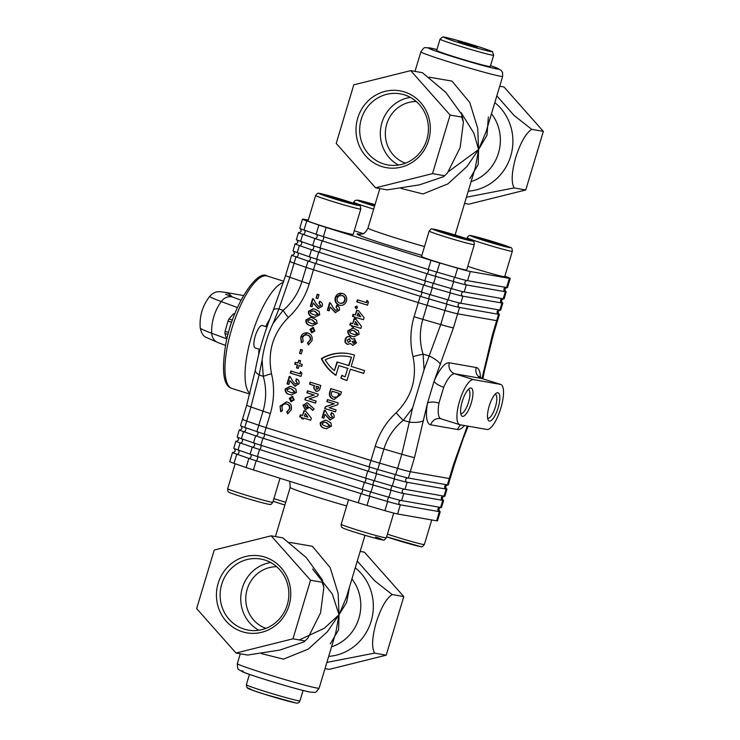 <?xml version="1.0" encoding="UTF-8"?>
<svg xmlns="http://www.w3.org/2000/svg" width="740" height="740" viewBox="0 0 740 740"><rect width="100%" height="100%" fill="white"/><g stroke="black" fill="none" stroke-linecap="round" stroke-linejoin="round"><path stroke-width="1.11" d="M498.177 407.703A14.8 4.542 107.4 0 0 496.466 393.107A14.8 4.542 107.4 0 0 489.168 406.131A14.8 4.542 107.4 0 0 488.085 419.848A14.8 4.542 107.4 0 0 498.177 407.703M487.614 418.109A12.515 3.839 107.4 0 0 487.854 418.211A12.515 3.839 107.4 0 0 495.412 406.935A12.515 3.839 107.4 0 0 495.347 394.318A12.515 3.839 107.4 0 0 495.079 394.272M471.278 402.986A14.8 4.542 107.4 0 0 469.567 388.389A14.8 4.542 107.4 0 0 462.269 401.413A14.8 4.542 107.4 0 0 461.187 415.131A14.8 4.542 107.4 0 0 471.278 402.986M460.715 413.392A12.515 3.839 107.4 0 0 460.955 413.493A12.515 3.839 107.4 0 0 468.513 402.218A12.515 3.839 107.4 0 0 468.448 389.601A12.515 3.839 107.4 0 0 468.189 389.555M500.841 408.175A23.569 7.224 107.4 0 0 500.721 384.43A23.569 7.224 107.4 0 0 500.434 384.365L473.545 379.648A23.569 7.224 107.4 0 0 459.743 400.488A23.569 7.224 107.4 0 0 459.725 424.686A23.569 7.224 107.4 0 0 460.012 424.751L486.901 429.468A23.569 7.224 107.4 0 0 500.841 408.175M260.055 349.493L255.3 348.004A11.785 3.617 -72.6 0 1 255.235 336.136A11.785 3.617 -72.6 0 1 262.349 325.517L266.937 326.96M335.248 297.582C336.635 294.067 339.105 292.698 342.639 293.456C345.959 294.853 347.245 297.397 346.496 301.097C345.071 304.565 342.601 305.925 339.096 305.157C335.784 303.779 334.499 301.263 335.248 297.582L342.065 293.308M341.843 293.262L342.639 293.456M339.882 305.352L339.54 305.232C336.228 303.863 334.943 301.337 335.692 297.665M292.541 396.538L294.206 399.924L290.959 401.737L289.275 398.361L292.189 396.455M291.301 401.82L289.275 398.361M295.288 384.115L297.6 383.163L295.704 380.924L296.315 378.899C298.59 379.731 299.506 381.368 299.043 383.801L294.816 386.178L289.932 380.656L288.794 384.449L287.009 383.894L289.266 376.373L290.237 376.679L292.605 381.072L295.288 384.115L297.156 383.089M298.766 360.214L300.551 360.769L299.682 363.664L302.29 364.478L301.726 366.365L299.117 365.542L298.248 368.437L296.463 367.873L297.332 364.986L294.724 364.163L295.288 362.286L297.896 363.109L298.766 360.214M308.118 333.093C311.466 334.462 312.752 337.005 311.966 340.733L308.386 344.877L307.489 342.971L310.069 340.058C310.55 337.644 309.709 335.997 307.516 335.118L306.943 334.97L307.516 335.118C305.185 334.545 303.557 335.433 302.642 337.773L303.187 341.63L301.328 342.62L300.727 337.181C302.087 333.592 304.556 332.232 308.118 333.093L307.23 332.871M312.558 317.876L316.554 320.143L317.146 323.463L312.141 326.016L310.356 325.563C307.146 324.953 305.657 323.093 305.879 319.995L310.735 317.423L312.558 317.876M318.579 306.48L320.901 305.528L318.996 303.28L319.606 301.263C321.882 302.096 322.797 303.724 322.335 306.166L318.108 308.543L313.224 303.021L312.086 306.813L310.3 306.249L312.558 298.738L313.529 299.043L315.897 303.437L318.579 306.48L320.448 305.444M303.955 410.719L305.897 411.329L311.327 418.156L310.689 420.264L303.696 418.072L303.391 419.081L301.606 418.526L301.911 417.508L299.719 416.824L300.329 414.798L302.521 415.492L303.955 410.719M306.915 392.82L307.526 390.794L318.228 394.152L317.682 395.974L309.107 398.888L316.147 401.089L315.536 403.115L304.834 399.767L305.389 397.926L313.936 395.021L306.915 392.82L307.96 390.933M326.914 420.607L330.91 422.873L331.502 426.194L326.507 428.747L324.712 428.293C321.502 427.683 320.013 425.824 320.235 422.725L325.091 420.154L326.914 420.607M326.877 401.607L327.478 399.582L338.18 402.939L337.634 404.762L329.06 407.675L336.099 409.877L335.488 411.903L324.786 408.545L325.341 406.713L333.897 403.809L326.877 401.607L327.913 399.72M356.476 342.971L352.915 345.358L350.575 343.601L347.347 344.285C345.266 343.379 344.553 341.769 345.219 339.457C345.913 337.098 347.393 336.154 349.65 336.617L351.963 339.003L354.451 338.763L356.476 342.971M348.031 344.424L347.8 344.359C345.719 343.453 345.007 341.843 345.673 339.531L345.219 339.457M349.132 336.496L349.65 336.617M354.099 318.875L356.042 319.486L361.471 326.312L360.833 328.421L353.84 326.229L353.535 327.237L351.75 326.682L352.055 325.674L349.863 324.98L350.473 322.954L352.666 323.648L354.099 318.875M355.126 306.943L356.661 306.073L357.457 307.674L355.931 308.534L355.126 306.943L357.115 306.157M316.702 259.204A2.211 0.675 -72.6 0 1 316.683 261.423A2.211 0.675 -72.6 0 1 315.379 263.412L313.473 269.758L418.304 302.623A17.677 0.675 16.7 0 0 427.054 305.269L444.953 310.476A17.677 0.675 16.7 0 0 457.644 313.806L496.66 320.651A17.677 0.675 16.7 0 0 497.539 320.697A17.677 0.675 -163.3 0 1 496.66 320.651L457.644 313.806A17.677 0.675 -163.3 0 1 444.953 310.476L427.054 305.269A17.677 0.675 -163.3 0 1 418.304 302.623L313.473 269.758A17.677 0.675 -163.3 0 1 306.166 267.371L294.067 263.172L306.166 267.371A17.677 0.675 16.7 0 0 313.473 269.758L309.246 283.855C305.222 296.981 298.276 308.201 288.387 317.516C272.94 333.185 267.316 351.916 271.525 373.719C274.605 387.011 274.207 400.285 270.341 413.54L266.104 427.637L370.934 460.502A17.677 0.675 16.7 0 0 379.685 463.148L397.593 468.355A17.677 0.675 16.7 0 0 410.275 471.695L449.3 478.53A17.677 0.675 16.7 0 0 450.17 478.577A17.677 0.675 -163.3 0 1 449.3 478.53L453.528 464.433L467.31 426.036M375.171 446.405A17.677 0.675 -163.3 0 0 383.912 449.05L401.82 454.258L412.578 408.055L403.263 420.32C393.967 427.822 387.519 437.396 383.912 449.05L379.685 463.148A17.677 0.675 -163.3 0 1 370.934 460.502L375.171 446.405C379.25 433.178 386.243 421.967 396.159 412.772C411.708 397.195 417.323 378.473 413.013 356.606C409.849 343.221 410.2 329.929 414.076 316.72L420.209 296.278L315.379 263.412A17.677 0.675 -163.3 0 1 308.071 261.026L295.972 256.836A17.677 0.675 -163.3 0 1 291.726 255.087A17.677 0.675 -163.3 0 1 292.605 255.133L292.605 255.133A2.211 2.1 99.9 0 1 292.605 255.133M341.778 375.346L340.918 378.196A44.187 42.023 -80.1 0 0 346.958 380.499L350.344 369.223L363.719 373.423L364.57 370.601L351.195 366.402L354.571 355.126A44.187 42.023 99.9 0 0 348.753 353.655A44.187 42.023 99.9 0 0 321.336 358.586A44.187 42.023 -80.1 0 0 335.914 375.365L338.837 365.615L347.671 368.391L345.145 376.799A41.236 39.22 -80.1 0 1 341.778 375.346M366.328 302.623L367.022 300.311L368.446 302.077L367.503 305.204L356.8 301.846L357.411 299.82L366.772 302.697L367.364 300.736M356.699 310.199L358.641 310.809L364.071 317.636L363.442 319.745L356.44 317.553L356.144 318.57L354.358 318.006L354.664 316.998L352.462 316.304L353.072 314.287L355.265 314.972L356.699 310.199M354.497 328.653L358.493 330.919L359.094 334.24L354.09 336.793L352.305 336.349C349.095 335.729 347.596 333.87 347.818 330.78L352.684 328.199L354.497 328.653M330.003 391.183L330.78 388.593L341.473 391.95L340.714 394.503L334.221 399.424L333.287 399.193C329.689 397.722 328.588 395.058 330.003 391.183L331.206 388.731M330.336 417.878L332.658 416.935L330.752 414.687L331.363 412.661C333.638 413.493 334.554 415.131 334.091 417.573L329.864 419.95L324.98 414.418L323.843 418.22L322.057 417.656L324.314 410.136L325.286 410.441L327.654 414.844L330.336 417.878L332.204 416.851M309.524 384.153L310.125 382.127L320.827 385.475L320.152 387.742C319.634 390.396 318.182 391.543 315.795 391.173L313.658 387.954L314.186 385.614L309.524 384.153L310.56 382.256M316.295 391.303L313.658 387.954M307.304 402.754L314.093 408.943L312.687 410.46L309.616 407.351L305.204 409.683L302.91 405.187L307.304 402.754M316.054 298.091L317.22 294.187L319.005 294.742L317.839 298.646L316.054 298.091L317.654 294.326M315.157 309.2L319.153 311.466L319.745 314.796L314.75 317.34L312.955 316.896C309.746 316.276 308.256 314.417 308.478 311.327L313.335 308.746L315.157 309.2M313.233 327.579L314.898 330.965L311.651 332.778L309.968 329.393L312.881 327.487M311.993 332.861L309.968 329.393M299.478 353.322L300.653 349.419L302.438 349.974L301.263 353.877L299.478 353.322L301.088 349.548M299.783 373.82L300.477 371.508L301.901 373.275L300.958 376.401L290.265 373.053L290.866 371.027L300.236 373.894L300.819 371.933M291.865 386.835L295.861 389.101L296.453 392.431L291.458 394.984L289.664 394.531C286.454 393.911 284.965 392.061 285.187 388.963L290.043 386.382L291.865 386.835M287.435 402.061C290.774 403.42 292.06 405.973 291.273 409.701L287.693 413.845L286.796 411.94L289.377 409.017C289.867 406.611 289.016 404.965 286.824 404.086L286.25 403.938L286.824 404.086C284.493 403.513 282.874 404.401 281.959 406.741L282.504 410.589L280.636 411.579L280.035 406.14L286.537 401.839L287.435 402.061M335.627 310.513L337.94 309.561L336.034 307.322L336.644 305.296C338.929 306.129 339.836 307.766 339.373 310.199L335.155 312.576L330.262 307.054L329.124 310.846L327.339 310.291L329.596 302.771L330.567 303.076L332.945 307.47L335.627 310.513L337.486 309.486M500.721 384.43L481.99 378.556A23.569 7.224 107.4 0 0 481.712 378.492L454.813 373.774A23.569 7.224 107.4 0 0 443.713 387.233L438.959 403.078A8.834 3.265 10 0 0 427.517 403.087L414.502 457.598L410.275 471.695A17.677 0.675 -163.3 0 1 397.593 468.355L401.82 454.258A17.677 0.675 16.7 0 0 414.502 457.598M479.141 376.41L481.99 378.556L492.433 334.748L498.566 314.306L459.549 307.47A17.677 0.675 -163.3 0 1 446.858 304.131L428.96 298.923A17.677 0.675 -163.3 0 1 420.209 296.278A2.211 0.675 -72.6 0 0 421.513 294.279A2.211 0.675 -72.6 0 0 421.504 292.06M460.354 303.15A2.211 2.1 -80.1 0 0 459.549 307.47L453.417 327.903L434.056 381.304A32.403 9.934 -72.6 0 1 449.328 362.804L476.227 367.521A32.403 9.934 -72.6 0 1 480.473 377.816M262.117 360.019L259.12 374.94L250.934 406.963L263.033 411.153C266.428 399.452 266.52 387.862 263.292 376.392L262.117 360.019C263.884 347.217 267.556 334.97 273.134 323.269L283.106 310.356C292.106 302.66 298.387 293.031 301.939 281.468L308.071 261.026A2.211 1.637 -70.9 0 0 310.291 259.324A2.211 1.637 -70.9 0 0 309.514 256.854M290.7 261.479A17.677 0.675 16.7 0 0 289.83 261.433A17.677 0.675 16.7 0 0 294.067 263.172A17.677 0.675 -163.3 0 1 289.83 261.433L291.726 255.087M243.34 419.358A17.677 0.675 16.7 0 0 242.461 419.312A17.677 0.675 16.7 0 0 246.707 421.06A17.677 0.675 -163.3 0 1 242.461 419.312L240.556 425.657A17.677 0.675 16.7 0 0 244.801 427.396L256.9 431.596A17.677 0.675 16.7 0 0 264.208 433.982L266.104 427.637A17.677 0.675 -163.3 0 1 258.806 425.25L246.707 421.06L258.806 425.25A17.677 0.675 16.7 0 0 266.104 427.637L370.934 460.502L369.038 466.848A17.677 0.675 16.7 0 0 377.779 469.493L395.687 474.701A17.677 0.675 16.7 0 0 408.369 478.031L447.395 484.876A17.677 0.675 16.7 0 0 448.274 484.922L454.406 464.48L463.268 438.432L468.217 426.194M297.415 252.664A2.211 1.637 -70.9 0 1 298.192 255.133A2.211 1.637 -70.9 0 1 295.972 256.836L289.839 277.269L278.934 308.913L273.134 323.269M295.112 243.811L292.994 250.86A17.677 0.675 16.7 0 0 297.239 252.599L309.339 256.798A17.677 0.675 16.7 0 0 316.646 259.185L421.476 292.05A17.677 0.675 16.7 0 0 430.227 294.696A2.211 0.463 -73.8 0 0 429.172 296.592A2.211 0.463 -73.8 0 0 428.96 298.923L422.827 319.365C419.414 330.983 419.506 342.592 423.104 354.192L424.075 369.723L440.726 324.573L446.858 304.131A2.211 0.463 -73.8 0 1 447.071 301.809A2.211 0.463 -73.8 0 1 448.098 299.894A17.677 0.675 16.7 0 0 460.817 303.233L499.833 310.079A17.677 0.675 16.7 0 0 500.712 310.125L502.83 303.076A17.677 0.675 -163.3 0 1 501.951 303.03L462.925 296.185A17.677 0.675 -163.3 0 1 450.244 292.855L432.336 287.647A17.677 0.675 -163.3 0 1 423.595 285.002L318.764 252.136A17.677 0.675 -163.3 0 1 311.457 249.75L299.358 245.55A17.677 0.675 -163.3 0 1 295.112 243.811A17.677 0.675 -163.3 0 1 295.991 243.858L295.991 243.858A2.211 2.1 99.9 0 1 295.991 243.858M288.387 317.516A17.677 3.386 -133.1 0 1 283.106 310.356L278.934 308.913A17.677 4.921 22.8 0 0 273.3 310.171L273.3 310.171C264.911 330.891 258.926 350.834 255.356 370L255.356 370A17.677 6.198 10.5 0 0 259.12 374.94L263.292 376.392A17.677 2.239 -13.2 0 1 271.525 373.719M440.457 364.33A17.677 4.995 -157.1 0 0 429.117 355.94L423.104 354.192A17.677 2.266 166.5 0 0 413.013 356.606M396.159 412.772A17.677 3.413 -132.7 0 0 403.263 420.32L409.276 422.068A17.677 6.272 10.4 0 0 423.604 420.496M464.443 425.528A32.403 9.934 -72.6 0 1 457.616 429.542L430.717 424.825A32.403 9.934 -72.6 0 1 427.517 403.087L434.056 381.304A8.834 2.636 23.2 0 0 443.713 387.233M412.578 408.055L424.075 369.723M466.487 428.016A17.677 4.995 22.9 0 1 466.718 429.848M492.433 334.748A17.677 0.675 -163.3 0 0 493.312 334.795L484.663 370A17.677 6.272 -169.6 0 1 483.331 371.85M342.185 375.55L340.918 378.196M347.671 368.391L345.145 376.799M348.115 368.464L338.837 365.615M335.969 375.171A44.187 42.023 -80.1 0 1 321.789 358.669L321.336 358.586M321.789 358.669A44.187 42.023 99.9 0 1 348.984 353.692M363.738 373.358L350.344 369.223M334.415 370.629L337.014 361.962L348.966 365.643L351.491 357.235A41.236 39.22 99.9 0 0 348.697 356.634L348.244 356.55A41.236 39.22 99.9 0 0 325.221 359.807A41.236 39.22 -80.1 0 0 334.415 370.629L337.44 362.091M348.512 365.569L351.491 357.235M348.244 356.55A41.236 39.22 99.9 0 1 351.038 357.152M341.371 378.279A44.187 42.023 -80.1 0 0 346.977 380.453M367.521 305.148L356.8 301.846M357.254 301.929L357.836 299.959M356.375 308.617L355.57 307.017M363.46 319.689L356.44 317.553M356.153 318.505L354.358 318.006M354.802 318.089L354.664 316.998M355.108 317.072L352.462 316.304M352.915 316.387L353.507 314.417M357.133 310.338L355.265 314.972M360.695 316.674L358.243 313.113L357.05 315.527L360.695 316.674L357.799 313.029M360.852 328.366L353.84 326.229M353.554 327.182L351.75 326.682M352.203 326.756L352.055 325.674M352.508 325.748L349.863 324.98M350.307 325.064L350.899 323.093M354.525 319.014L352.666 323.648M358.086 325.35L355.644 321.789L354.451 324.203L358.086 325.35L355.2 321.706M354.321 336.829L352.305 336.349M352.749 336.423C349.539 335.803 348.05 333.953 348.272 330.854L347.818 330.78M348.272 330.854L352.915 328.246M354.46 334.711L357.605 333.768L354.321 330.743L352.407 330.299L349.743 331.372L350.113 332.834L354.46 334.711L357.152 333.694L353.868 330.669L352.407 330.299M353.137 345.395L352.471 345.256M352.925 345.33L350.575 343.601M345.673 339.531C346.357 337.172 347.837 336.228 350.094 336.7M354.904 338.837L351.963 339.003M349.659 338.781L347.143 340.039L348.309 342.352L350.603 341.085L349.262 338.707M354.155 340.816L352.083 341.584L353.646 343.332L355.015 342.398L353.766 340.752M352.989 343.203L354.571 342.315L353.942 340.77M348.087 342.296L350.159 341.001L349.465 338.726M334.443 399.452L333.287 399.193M333.74 399.267C330.132 397.805 329.041 395.132 330.447 391.266M334.378 397.26L337.385 397.038L339.401 393.449L332.094 391.22L331.77 392.283C330.928 394.707 331.65 396.335 333.925 397.177L335.026 397.417M339.17 394.226L338.948 393.375L332.094 391.22M337.385 397.038L338.716 394.143M333.925 397.177L336.94 396.954M335.507 411.847L324.786 408.545M325.239 408.628L325.341 406.713M325.785 406.787L333.897 403.809M334.341 403.892L327.321 401.69M332.658 416.935L330.752 414.687M331.206 414.77L331.779 412.837M330.503 420.079L329.864 419.95M330.318 420.024L324.98 414.418M323.861 418.156L322.057 417.656M322.501 417.739L324.749 410.275M326.729 428.784L324.712 428.293M325.165 428.377C321.956 427.757 320.457 425.898 320.688 422.808L320.235 422.725M320.688 422.808L325.332 420.19M326.877 426.666L330.012 425.722L326.729 422.697L324.823 422.253L322.159 423.326L322.52 424.788L326.877 426.666L329.568 425.648L326.285 422.623L324.823 422.253M314.111 388.038L314.186 385.614M314.63 385.688L309.968 384.226M318.561 387.612L318.746 386.983L316.11 386.215L316.406 389.157L317.913 388.981L318.561 387.612L318.302 386.9L316.11 386.215M317.913 388.981L318.108 387.538M316.406 389.157L317.469 388.907M315.555 403.06L304.834 399.767M305.287 399.841L305.389 397.926M305.833 398.009L313.936 395.021M314.389 395.105L307.368 392.903M312.872 410.265L309.616 407.351M305.953 409.849L305.204 409.683M305.648 409.766L302.91 405.187M303.354 405.27L307.082 402.69M306.369 407.777L308.312 406.769L306.971 404.817L304.843 405.751L306.628 407.832M305.916 407.694L307.858 406.695L307.239 404.882M310.707 420.209L303.696 418.072M303.409 419.025L301.606 418.526M302.059 418.6L301.911 417.508M302.364 417.591L299.719 416.824M300.163 416.898L300.755 414.937M304.381 410.848L302.521 415.492M307.942 417.184L305.5 413.632L304.307 416.046L307.942 417.184L305.056 413.549M317.849 298.59L316.498 298.164M320.901 305.528L318.996 303.28M319.449 303.363L320.022 301.43M318.746 308.673L318.108 308.543M318.561 308.617L313.224 303.021M312.104 306.758L310.3 306.249M310.745 306.332L312.983 298.868M314.972 317.377L312.955 316.896M313.409 316.97C310.199 316.35 308.7 314.5 308.932 311.401L308.478 311.327M308.932 311.401L313.575 308.793M315.12 315.259L318.256 314.315L314.972 311.29L313.066 310.846L310.402 311.919L310.763 313.381L315.12 315.259L317.812 314.241L314.528 311.216L313.066 310.846M312.373 326.053L310.356 325.563M310.8 325.646C307.59 325.026 306.101 323.177 306.323 320.078L305.879 319.995M306.323 320.078L310.976 317.46M312.511 323.935L315.656 322.992L312.373 319.967L310.458 319.523L307.803 320.596L308.164 322.057L312.511 323.935L315.212 322.918L311.929 319.893L310.458 319.523M310.411 329.466L313.677 327.654M312.345 331.983L314.519 330.789L313.168 328.458M313.399 328.514L310.782 329.67L312.576 332.038M314.519 330.789L312.955 328.44M311.901 331.909L314.075 330.715M308.719 344.72L307.489 342.971M307.933 343.055L310.069 340.058M310.513 340.132C311.004 337.727 310.153 336.08 307.97 335.192M301.772 342.694L300.727 337.181M301.171 337.255L307.442 332.917M301.282 353.822L299.931 353.396M301.744 366.3L299.117 365.542M298.266 368.381L296.463 367.873M296.916 367.956L297.332 364.986M297.785 365.061L294.724 364.163M295.177 364.246L295.723 362.424M299.2 360.352L297.896 363.109M300.976 376.346L290.265 373.053M290.709 373.127L291.301 371.156M297.6 383.163L295.704 380.924M296.148 380.998L296.731 379.065M295.454 386.308L294.816 386.178M295.269 386.262L289.932 380.656M288.813 384.393L287.009 383.894M287.453 383.968L289.692 376.512M291.68 395.021L289.664 394.531M290.117 394.614C286.907 393.995 285.409 392.135 285.631 389.046L285.187 388.963M285.631 389.046L290.284 386.428M291.819 392.903L294.964 391.96L291.68 388.935L289.766 388.491L287.111 389.555L287.471 391.025L291.819 392.903L294.52 391.876L291.236 388.851L289.766 388.491M289.719 398.435L292.994 396.621M291.662 400.95L293.826 399.757L292.282 397.408M292.716 397.482L290.089 398.638L291.884 401.006M293.826 399.757L292.476 397.426M291.209 400.867L293.382 399.674M288.036 413.679L286.796 411.94M287.25 412.014L289.377 409.017M289.821 409.1C290.311 406.686 289.46 405.039 287.277 404.16M281.08 411.662L280.035 406.14M280.479 406.223L286.759 401.875M340.113 305.389L339.54 305.232M340.169 303.215C342.49 303.724 344.109 302.836 345.034 300.542C345.543 298.091 344.683 296.425 342.454 295.547L338.735 295.963L337.163 298.183C336.682 300.597 337.542 302.253 339.725 303.141L340.714 303.345M339.725 303.141C342.037 303.65 343.656 302.752 344.59 300.459C345.099 298.017 344.239 296.351 342.01 295.473L342.454 295.547M337.94 309.561L336.034 307.322M336.487 307.396L337.07 305.463M335.784 312.706L335.155 312.576M335.599 312.659L330.262 307.054M329.143 310.791L327.339 310.291M327.792 310.365L330.031 302.91M298.498 232.536L296.379 239.584A17.677 0.675 16.7 0 0 300.625 241.323L312.724 245.523A17.677 0.675 16.7 0 0 320.032 247.909L424.862 280.775A17.677 0.675 16.7 0 0 433.603 283.411L451.511 288.628A17.677 0.675 16.7 0 0 464.193 291.958L503.219 298.803A17.677 0.675 16.7 0 0 504.097 298.849L506.206 291.8A17.677 0.675 -163.3 0 1 505.337 291.754L466.311 284.909A17.677 0.675 -163.3 0 1 453.629 281.579L435.721 276.371A17.677 0.675 -163.3 0 1 426.971 273.726L322.141 240.861A17.677 0.675 -163.3 0 1 314.842 238.474L302.743 234.275A17.677 0.675 -163.3 0 1 298.498 232.536A17.677 0.675 -163.3 0 1 299.376 232.582L299.376 232.582A2.211 2.1 99.9 0 1 299.376 232.582M497.428 313.409A17.677 0.675 -163.3 0 1 499.445 314.352A17.677 0.675 -163.3 0 1 498.566 314.306A2.211 2.1 -80.1 0 1 499.324 309.986M308.275 220.048L303.391 219.188A17.677 0.675 16.7 0 0 302.512 219.142L299.765 228.299A17.677 0.675 16.7 0 0 304.011 230.048L316.11 234.247A17.677 0.675 16.7 0 0 323.417 236.633L428.247 269.499A17.677 0.675 16.7 0 0 436.989 272.135A2.211 0.463 -73.8 0 0 435.934 274.041A2.211 0.463 -73.8 0 0 435.721 276.371L433.603 283.411A2.211 0.463 -73.8 0 0 432.549 285.316A2.211 0.463 -73.8 0 0 432.336 287.647L430.227 294.696L448.125 299.904L450.244 292.855A2.211 0.463 -73.8 0 1 450.457 290.533A2.211 0.463 -73.8 0 1 451.474 288.618M503.348 298.793L501.35 300.329L502.173 302.706L500.813 302.142A17.677 0.675 -163.3 0 1 502.83 303.076M428.247 269.499L430.995 260.332A17.677 0.675 16.7 0 0 439.736 262.978L436.989 272.135L454.897 277.352A17.677 0.675 16.7 0 0 467.578 280.682L506.604 287.527A17.677 0.675 16.7 0 0 507.483 287.573L510.23 278.407A17.677 0.675 16.7 0 0 505.984 276.658L504.837 276.261M430.995 260.332L326.164 227.467L323.417 236.633M454.897 277.352L457.644 268.185L439.736 262.978M457.644 268.185A17.677 0.675 16.7 0 0 470.325 271.525L467.578 280.682M506.604 287.527L509.351 278.36L470.325 271.525M302.512 219.142A17.677 0.675 16.7 0 0 306.758 220.89L318.857 225.08A17.677 0.675 16.7 0 0 326.164 227.467M509.351 278.36A17.677 0.675 16.7 0 0 510.23 278.407M455.1 234.978L475.376 167.416L478.577 149.572L466.94 166.565L447.857 183.909L423.012 193.954L401.08 188.441M448.81 171.356L478.577 149.572L473.924 133.246L461.187 112.767M410.737 70.642L422.374 72.677L445.924 92.509L461.853 114.58L461.732 117.077L463.416 122.137L460.132 147.63L447.46 172.938L443.667 176.666L419.441 184.861L387.205 189.875L375.578 187.84L336.21 143.44L353.794 84.841L410.737 70.642L450.105 115.033L432.521 173.632L375.578 187.84M444.157 175.676L432.521 173.632M461.732 117.077L450.105 115.033M357.725 118.132A39.017 37.111 -80.1 0 0 381.96 166.583A39.017 37.111 -80.1 0 0 428.599 140.35A39.017 37.111 -80.1 0 0 404.364 91.899A39.017 37.111 -80.1 0 0 357.725 118.132M426.823 139.666A36.084 34.318 -80.1 0 0 400.285 93.85A36.084 34.318 -80.1 0 0 361.277 119.122A36.084 34.318 -80.1 0 0 387.825 164.937A36.084 34.318 -80.1 0 0 426.823 139.666M410.302 97.356A36.084 34.318 -80.1 0 0 381.905 122.738A36.084 34.318 -80.1 0 0 398.435 165.048M405.492 163.161A31.663 30.118 99.9 0 1 386.724 124.135A31.663 30.118 99.9 0 1 416.296 101.537M429.172 77.182L451.946 81.085L469.771 102.481L477.726 128.362L478.577 149.572L486.013 131.96L502.682 76.386A42.707 1.628 -163.3 0 1 500.564 76.266A42.707 1.628 -163.3 0 1 454.952 63.751A42.707 1.628 -163.3 0 1 420.866 51.837L415.001 71.382M499.722 86.238L503.986 86.987L543.345 131.387L525.77 189.977L468.818 204.185L464.563 203.435M496.836 95.876L514.096 115.486L531.718 129.343C525.826 133.292 520.498 142.635 515.743 157.38C511.618 172.217 511.09 182.41 514.143 187.942L466.431 197.219M488.354 116.966L486.985 135.244L478.577 149.572L478.188 164.585L469.845 178.682M531.718 129.343L543.345 131.387M514.143 187.942L525.77 189.977M504.19 290.857A17.677 0.675 -163.3 0 1 506.206 291.8M444.139 496.151L442.141 497.678L442.964 500.064L441.604 499.491A17.677 0.675 -163.3 0 1 443.621 500.425A17.677 0.675 -163.3 0 1 442.742 500.379L403.716 493.543A17.677 0.675 -163.3 0 1 391.035 490.204A2.211 0.463 106.2 0 1 391.247 487.882A2.211 0.463 106.2 0 1 392.265 485.967M447.524 484.866L445.517 486.402L446.35 488.779L444.99 488.215A17.677 0.675 -163.3 0 1 447.006 489.149L444.888 496.198A17.677 0.675 16.7 0 1 444.009 496.151L404.993 489.316A17.677 0.675 16.7 0 1 392.302 485.977L374.403 480.769A17.677 0.675 16.7 0 1 365.653 478.123L367.771 471.075L262.931 438.21A17.677 0.675 -163.3 0 1 255.633 435.823L243.534 431.633A17.677 0.675 -163.3 0 1 239.288 429.885A17.677 0.675 -163.3 0 1 240.167 429.931L240.167 429.931A2.211 2.1 -80.1 0 0 240.176 429.931M369.066 466.857A2.211 0.675 107.4 0 1 369.075 469.077A2.211 0.675 107.4 0 1 367.771 471.075A17.677 0.675 -163.3 0 0 376.512 473.72L394.42 478.928A17.677 0.675 -163.3 0 0 407.102 482.267L446.128 489.103A2.211 2.1 99.9 0 1 446.886 484.783M447.006 489.149A17.677 0.675 -163.3 0 1 446.128 489.103L444.009 496.151M408.369 478.031L410.275 471.695L449.3 478.53L447.395 484.876M374.403 480.769L376.512 473.72A2.211 0.463 106.2 0 1 376.725 471.389A2.211 0.463 106.2 0 1 377.752 469.484L379.685 463.148L397.593 468.355L395.687 474.701A2.211 0.463 106.2 0 0 394.633 476.606A2.211 0.463 106.2 0 0 394.42 478.928L392.302 485.977M264.208 433.982L369.038 466.848M239.288 429.885L237.17 436.933A17.677 0.675 16.7 0 0 241.416 438.681L253.515 442.871A17.677 0.675 16.7 0 0 260.822 445.258L365.653 478.123M236.8 441.207L236.781 441.207A2.211 2.1 -80.1 0 0 236.791 441.207A17.677 0.675 -163.3 0 0 235.903 441.16A17.677 0.675 -163.3 0 0 240.149 442.909A2.211 1.637 109.1 0 0 242.368 441.207A2.211 1.637 109.1 0 0 241.592 438.737M365.708 478.142A2.211 0.675 107.4 0 1 365.69 480.352A2.211 0.675 107.4 0 1 364.385 482.351A17.677 0.675 -163.3 0 0 373.127 484.996L391.035 490.204L388.916 497.252L371.018 492.045A17.677 0.675 16.7 0 1 362.267 489.399L364.385 482.351L259.555 449.495A17.677 0.675 -163.3 0 1 252.248 447.099L240.149 442.909L238.03 449.957L250.129 454.147A17.677 0.675 16.7 0 0 257.437 456.543L362.267 489.399A2.211 0.675 107.4 0 1 362.304 491.638A2.211 0.675 107.4 0 1 361 493.626L256.17 460.77A17.677 0.675 -163.3 0 1 248.862 458.375L236.763 454.184A17.677 0.675 -163.3 0 1 232.517 452.436A17.677 0.675 -163.3 0 1 233.396 452.482A2.211 2.1 -80.1 0 0 233.405 452.492L233.396 452.482M438.219 510.757A17.677 0.675 -163.3 0 1 440.235 511.71A17.677 0.675 -163.3 0 1 439.357 511.664A2.211 2.1 99.9 0 1 440.115 507.344M440.235 511.71L437.488 520.868A17.677 0.675 -163.3 0 1 436.609 520.821L439.357 511.664L400.34 504.819A17.677 0.675 -163.3 0 1 387.649 501.489A2.211 0.463 106.2 0 1 387.862 499.158A2.211 0.463 106.2 0 1 388.889 497.243M401.145 500.499A2.211 2.1 99.9 0 0 400.34 504.819L397.584 513.976L436.609 520.821M238.206 450.013A2.211 1.637 109.1 0 1 238.983 452.482A2.211 1.637 109.1 0 1 236.763 454.184L234.016 463.342A17.677 0.675 -163.3 0 1 229.77 461.603L232.517 452.436M234.016 463.342L246.115 467.541L248.862 458.375A2.211 1.637 109.1 0 0 251.082 456.682A2.211 1.637 109.1 0 0 250.305 454.212M257.492 456.552A2.211 0.675 107.4 0 1 257.474 458.772A2.211 0.675 107.4 0 1 256.17 460.77L253.422 469.928A17.677 0.675 -163.3 0 1 246.115 467.541M397.584 513.976A17.677 0.675 -163.3 0 1 384.902 510.646L366.994 505.438A17.677 0.675 -163.3 0 1 358.253 502.793L361 493.626A17.677 0.675 -163.3 0 0 369.75 496.272L387.649 501.489L384.902 510.646M253.422 469.928L358.253 502.793M289.608 542.374L312.391 546.268L330.207 567.663L338.161 593.545L339.012 614.755L346.45 597.143L364.996 535.325M349.576 586.718L346.616 602.443L339.012 614.755L338.624 629.777L330.281 643.865M326.867 662.411L374.579 653.124C371.517 647.611 372.054 637.427 376.179 622.571C380.924 607.845 386.252 598.494 392.154 594.525L374.56 580.697L357.272 561.059M360.167 551.429L364.422 552.17L403.79 596.57L392.154 594.525M374.579 653.124L386.206 655.168L403.79 596.57M324.999 668.627L329.263 669.367L386.206 655.168M265.928 628.343A31.663 30.118 99.9 0 1 247.16 589.317A31.663 30.118 99.9 0 1 276.732 566.72M270.738 562.539A36.084 34.318 -80.1 0 0 242.341 587.921A36.084 34.318 -80.1 0 0 258.871 630.24M221.713 584.304A36.084 34.318 -80.1 0 0 248.261 630.119A36.084 34.318 -80.1 0 0 287.259 604.857A36.084 34.318 -80.1 0 0 260.721 559.042A36.084 34.318 -80.1 0 0 221.713 584.304M218.161 583.314A39.017 37.111 -80.1 0 0 242.396 631.766A39.017 37.111 -80.1 0 0 289.035 605.533A39.017 37.111 -80.1 0 0 264.8 557.081A39.017 37.111 -80.1 0 0 218.161 583.314M319.134 688.172C314.796 694.259 315.915 691.928 310.652 692.187C298.849 690.226 247.983 674.547 242.618 671.827C237.531 668.377 237.771 671.162 237.318 663.623A42.707 1.628 16.7 0 0 271.414 675.537A42.707 1.628 16.7 0 0 317.016 688.061A42.707 1.628 16.7 0 0 319.134 688.172L335.812 632.607L339.012 614.755L327.376 631.747L308.293 649.091L283.448 659.146L261.516 653.624M214.23 550.024L196.655 608.622L236.014 653.022L292.966 638.814L310.541 580.225L271.182 535.825L214.23 550.024M236.014 653.022L247.65 655.057L279.85 650.053L304.103 641.848L307.896 638.12L320.577 612.822L323.852 587.329L322.168 582.26L322.289 579.762L306.369 557.701L282.81 537.86L271.182 535.825M299.312 639.934L324.351 628.232L339.012 614.755L332.297 593.98L312.585 568.995M304.593 640.859L292.966 638.814M322.168 582.26L310.541 580.225M443.621 500.425L441.503 507.474A17.677 0.675 16.7 0 1 440.624 507.427L401.607 500.591A17.677 0.675 16.7 0 1 388.916 497.252M235.903 441.16L233.794 448.209A17.677 0.675 16.7 0 0 238.03 449.957M354.275 230.741A23.569 0.897 16.7 0 0 361.462 233.063A23.569 0.897 16.7 0 0 363.072 233.562M374.653 205.859L364.7 202.242L374.93 204.943M374.227 205.72L374.496 204.814M315.638 195.499L308.025 220.881A23.569 0.897 16.7 0 0 323.426 226.394A23.569 0.897 16.7 0 0 353.174 234.423L360.787 209.05A23.569 0.897 -163.3 0 1 331.039 201.021A23.569 0.897 -163.3 0 1 315.638 195.499C317.155 193.492 318.135 192.77 318.598 193.353C319.523 193.057 328.449 195.462 345.367 200.568C358.808 204.86 358.512 205.082 359.501 205.628C360.204 205.387 360.63 206.534 360.787 209.05M326.664 195.573L348.855 202.029L351.454 203.343L341.658 200.771L326.664 195.573M336.182 199.051L336.46 198.144M348.679 202.612L348.855 202.029M429.144 231.084L421.532 256.456A23.569 0.897 16.7 0 0 421.615 256.577A23.569 0.897 16.7 0 0 444.944 264.421A23.569 0.897 16.7 0 0 466.672 269.998L474.285 244.625A23.569 0.897 -163.3 0 1 452.556 239.048A23.569 0.897 -163.3 0 1 429.228 231.204A23.569 0.897 -163.3 0 1 429.144 231.084C432.974 227.717 428.719 228.771 436.748 229.807L466.903 238.761L473.212 241.36C473.942 241.37 474.294 242.461 474.285 244.625M451.437 234.154L464.406 238.817L441.845 232.138L440.716 231.259L451.437 234.154L451.15 235.107M463.12 238.465L463.277 237.938M467.782 266.326A23.569 0.897 16.7 0 0 503.7 276.64A23.569 0.897 16.7 0 0 504.717 276.668L512.33 251.295A23.569 0.897 -163.3 0 1 511.312 251.267A23.569 0.897 -163.3 0 1 486.245 244.404A23.569 0.897 -163.3 0 1 467.181 237.753L466.885 238.761M494.468 242.35L503.348 245.403L499.482 244.764L477.855 238.012L494.468 242.35L494.2 243.238M481.527 239.279L481.721 238.65M493.654 55.232L490.269 66.517A27.981 1.073 -163.3 0 1 468.799 61.161A27.981 1.073 -163.3 0 1 436.665 50.431L440.041 39.155A27.981 1.073 -163.3 0 0 472.175 49.885A27.981 1.073 -163.3 0 0 493.654 55.232L492.562 51.948C494.339 51.976 479.039 46.583 462.898 41.958C469.604 43.873 487.346 49.34 491.194 51.217C494.403 52.901 479.529 48.877 472.462 46.777C465.784 44.881 448.042 39.405 444.194 37.537C440.975 35.844 455.858 39.867 462.925 41.967C442.502 36.149 443.306 36.972 442.539 37.037L440.041 39.155M472.407 46.102L472.573 45.538L477.272 47.166L464.591 43.827L458.115 41.588L461.224 42.134L468.17 44.15L467.967 44.826M468.17 44.15L472.573 45.538M463.666 43.512L463.851 42.892M470.603 45.584L470.797 44.918M461.075 42.624L461.224 42.134M234.182 313.862L234.192 313.862A12.95 3.968 107.4 0 0 234.182 313.862A12.95 3.968 107.4 0 0 233.396 313.862L228.975 318.996A12.95 3.968 107.4 0 0 227.994 321.068L225.099 331.354A12.95 3.968 107.4 0 0 224.978 332.408A12.95 3.968 107.4 0 0 224.914 333.416L226.431 338.568A12.95 3.968 107.4 0 0 226.44 338.568L226.986 338.735L226.44 338.568M228.068 334.406L224.914 333.416M232.471 320.096L228.975 318.996M231.731 322.233L227.994 321.068M228.595 332.445L225.099 331.354M234.645 314.25L233.396 313.862M283.466 282.403A58.913 18.065 107.4 0 0 251.748 335.414A58.913 18.065 107.4 0 0 249.981 393.606M258.704 354.719A26.215 8.038 -72.6 0 1 259.083 349.188M265.679 326.562A26.215 8.038 -72.6 0 1 269.675 319.347M500.434 384.365L481.712 378.492A8.834 8.408 -80.1 0 1 476.227 367.521M242.461 419.312L246.688 405.215A17.677 0.675 16.7 0 0 250.934 406.963L244.801 427.396M256.9 431.596L263.033 411.153A17.677 0.675 16.7 0 0 270.341 413.54M273.3 310.171L285.594 275.53A17.677 0.675 16.7 0 0 289.839 277.269L301.939 281.468A17.677 0.675 -163.3 0 0 309.246 283.855M414.076 316.72A17.677 0.675 -163.3 0 0 422.827 319.365L440.726 324.573A17.677 0.675 -163.3 0 0 453.417 327.903M453.528 464.433A17.677 0.675 16.7 0 0 454.406 464.48M473.545 379.648L454.813 373.774A8.834 8.408 -80.1 0 1 449.328 362.804M438.959 403.078A23.569 7.224 107.4 0 0 440.994 418.812L440.272 418.637A8.834 8.408 -80.1 0 0 430.717 424.825M460.835 424.899A8.834 8.408 -80.1 0 0 457.616 429.542M502.71 298.71A2.211 2.1 -80.1 0 0 501.951 303.03L499.833 310.079M463.74 291.875A2.211 2.1 -80.1 0 0 462.925 296.185L460.817 303.233M320.078 247.928A2.211 0.675 -72.6 0 1 320.068 250.139A2.211 0.675 -72.6 0 1 318.764 252.136L316.646 259.185M421.476 292.05L423.595 285.002A2.211 0.675 -72.6 0 0 424.899 283.004A2.211 0.675 -72.6 0 0 424.908 280.793M300.801 241.388A2.211 1.637 -70.9 0 1 301.578 243.858A2.211 1.637 -70.9 0 1 299.358 245.55L297.239 252.599M309.339 256.798L311.457 249.75A2.211 1.637 -70.9 0 0 313.677 248.048A2.211 1.637 -70.9 0 0 312.9 245.578M424.862 280.775L426.971 273.726A2.211 0.675 -72.6 0 0 428.284 271.728A2.211 0.675 -72.6 0 0 428.266 269.499M467.125 280.599A2.211 2.1 -80.1 0 0 466.311 284.909L464.193 291.958M454.86 277.343A2.211 0.463 -73.8 0 0 453.842 279.248A2.211 0.463 -73.8 0 0 453.629 281.579L451.511 288.628M316.11 234.247L318.857 225.08M323.463 236.652A2.211 0.675 -72.6 0 1 323.454 238.863A2.211 0.675 -72.6 0 1 322.141 240.861L320.032 247.909M316.285 234.303A2.211 1.637 -70.9 0 1 317.062 236.772A2.211 1.637 -70.9 0 1 314.842 238.474L312.724 245.523M306.758 220.89L304.011 230.048M304.186 230.112A2.211 1.637 -70.9 0 1 304.963 232.582A2.211 1.637 -70.9 0 1 302.743 234.275L300.625 241.323M506.095 287.435A2.211 2.1 -80.1 0 0 505.337 291.754L503.219 298.803M421.865 255.365A51.55 1.97 -163.3 0 1 371.378 239.742A51.55 1.97 -163.3 0 1 359.557 234.099A51.55 1.97 -163.3 0 1 360.204 234.219M360.565 234.34L359.686 234.21C360.778 233.137 363.543 236.597 368.002 228.04A42.707 1.628 16.7 0 0 424.501 246.559M420.866 51.837C425.26 45.741 424.02 48.081 429.348 47.823L436.924 49.543A36.824 1.406 16.7 0 0 430.023 47.989A36.824 1.406 16.7 0 0 452.26 56.508A36.824 1.406 16.7 0 0 496.91 68.959A36.824 1.406 16.7 0 0 490.527 65.638L497.382 68.182L501.184 70.439L502.534 72.52L502.682 76.386M468.244 191.17A49.367 46.944 -80.1 0 0 510.72 156.038A49.367 46.944 -80.1 0 0 494.81 102.62M471.112 181.624A42.707 40.617 -80.1 0 0 498.473 153.06A42.707 40.617 -80.1 0 0 491.48 113.729M401.607 500.591L403.716 493.543A2.211 2.1 99.9 0 1 404.53 489.223M440.624 507.427L442.742 500.379A2.211 2.1 99.9 0 1 443.5 496.059M407.916 477.948A2.211 2.1 99.9 0 0 407.102 482.267L404.993 489.316M260.822 445.258L262.931 438.21A2.211 0.675 107.4 0 0 264.245 436.221A2.211 0.675 107.4 0 0 264.254 434.001M241.416 438.681L243.534 431.633A2.211 1.637 109.1 0 0 245.754 429.931A2.211 1.637 109.1 0 0 244.977 427.461M253.515 442.871L255.633 435.823A2.211 1.637 109.1 0 0 257.853 434.121A2.211 1.637 109.1 0 0 257.076 431.651M257.437 456.543L259.555 449.495A2.211 0.675 107.4 0 0 260.859 447.496A2.211 0.675 107.4 0 0 260.868 445.276M366.994 505.438L369.75 496.272A2.211 0.463 106.2 0 1 369.963 493.95A2.211 0.463 106.2 0 1 370.999 492.035L373.127 484.996A2.211 0.463 106.2 0 1 373.339 482.665A2.211 0.463 106.2 0 1 374.366 480.76M250.129 454.147L252.248 447.099A2.211 1.637 109.1 0 0 254.468 445.406A2.211 1.637 109.1 0 0 253.691 442.936M346.69 505.938A42.707 1.628 -163.3 0 1 290.182 487.42L275.437 536.574M351.916 578.911A42.707 40.617 99.9 0 1 358.918 618.252A42.707 40.617 99.9 0 1 331.548 646.816M355.246 567.802A49.367 46.944 99.9 0 1 371.156 621.23A49.367 46.944 99.9 0 1 328.68 656.352M309.977 692.02A36.824 1.406 -163.3 0 1 265.327 679.57A36.824 1.406 -163.3 0 1 243.09 671.051M373.682 209.106A23.569 0.897 -163.3 0 1 369.075 207.69A23.569 0.897 -163.3 0 1 353.683 202.168L355.108 200.411L357.809 200.133L375.004 204.675M375.004 204.684A20.618 0.786 16.7 0 0 357.466 200.151A20.618 0.786 16.7 0 0 370.823 205.026A20.618 0.786 16.7 0 0 374.56 206.183M345.33 200.559A20.618 0.786 16.7 0 0 320.328 193.584A20.618 0.786 16.7 0 0 332.778 198.357A20.618 0.786 16.7 0 0 357.781 205.322A20.618 0.786 16.7 0 0 345.33 200.559M472.24 240.861A20.618 0.786 16.7 0 0 450.864 233.71A20.618 0.786 16.7 0 0 432.882 229.215A20.618 0.786 16.7 0 0 454.268 236.365A20.618 0.786 16.7 0 0 472.24 240.861M509.462 247.604A20.618 0.786 16.7 0 0 496.448 242.674A20.618 0.786 16.7 0 0 471.732 235.81A20.618 0.786 16.7 0 0 484.755 240.74A20.618 0.786 16.7 0 0 509.462 247.604M261.96 499.796A23.569 0.897 16.7 0 0 272.82 502.257C271.534 504.079 270.729 504.782 270.424 504.347C268.463 504.005 273.634 505.725 259.712 502.099C246.642 498.547 228.808 492.683 229.252 492.313C228.244 492.359 227.717 491.157 227.67 488.715A23.569 0.897 16.7 0 0 239.057 492.951A23.569 0.897 16.7 0 0 261.96 499.796M284.9 505.022A20.618 0.786 -163.3 0 1 273.115 501.248L284.9 505.032M273.92 498.575A23.569 0.897 16.7 0 0 285.714 502.312M387.427 534.16A23.569 0.897 16.7 0 0 423.761 544.529A23.569 0.897 16.7 0 0 424.362 544.501C422.716 546.684 421.476 547.387 420.662 546.601L386.622 536.833A20.618 0.786 -163.3 0 0 406.112 542.892A20.618 0.786 -163.3 0 0 420.172 546.499M356.578 529.803A23.569 0.897 16.7 0 0 386.317 537.832C384.809 539.849 383.82 540.57 383.366 539.987C382.441 540.283 373.515 537.878 356.597 532.772C343.212 528.462 343.443 528.341 342.176 527.49C341.519 527.537 341.186 526.473 341.177 524.29A23.569 0.897 16.7 0 0 356.578 529.803M375.522 537.027A20.618 0.786 -163.3 0 1 380.157 539.451A20.618 0.786 -163.3 0 1 356.625 532.782M299.959 700.854C299.275 702.834 297.748 703.5 295.38 702.843C288.757 701.677 264.772 694.582 253.755 690.716L246.966 687.608L246.346 684.778A27.981 1.073 16.7 0 0 268.685 692.575A27.981 1.073 16.7 0 0 298.572 700.78A27.981 1.073 16.7 0 0 299.959 700.854L303.076 690.466M249.565 688.505C244.672 687.469 249.713 689.403 264.689 694.296L295.047 702.76M213.804 316.674A44.187 37.962 -69.6 0 1 221.232 301.559A89.105 3.404 -163.3 0 1 209.79 296.259C202.483 305.62 199.31 316.221 200.244 328.061A89.105 3.404 16.7 0 0 211.714 333.259A44.187 37.962 -69.6 0 1 213.804 316.674M237.429 307.581L221.232 301.559A11.785 10.12 -69.6 0 1 233.119 297.23L240.981 300.153M231.676 329.124A58.913 18.065 107.4 0 0 231.99 388.482C223.526 386.114 221.408 371.61 225.635 344.97C232.212 306.379 257.307 268.389 267.233 276.048A58.913 18.065 107.4 0 0 231.676 329.124M225.552 345.404L217.939 342.574A11.785 10.12 -69.6 0 1 211.714 333.259L226.949 338.92M209.79 296.259C216.006 289.571 220.927 292.143 224.868 292.272A11.785 11.202 99.9 0 1 231.898 296.777M246.688 405.215L255.356 370M285.594 275.53L289.83 261.433M493.312 334.795L499.445 314.352M482.859 378.834L484.663 370M459.725 424.686L440.994 418.812M497.428 313.418L498.788 313.982L497.965 311.605L499.963 310.069M293.651 251.23L294.483 253.607L292.855 255.198M297.036 239.945L297.859 242.332L296.24 243.913M300.421 228.669L301.245 231.056L299.626 232.638M504.199 290.866L505.559 291.43L504.726 289.053L506.734 287.518M379.833 188.58L368.002 228.04M461.853 114.58L463.416 122.137M443.667 176.666L447.46 172.938M240.417 429.996L242.036 428.404L241.212 426.027M237.031 441.271L238.65 439.68L237.827 437.303M440.753 507.427L438.755 508.954L439.579 511.34L438.228 510.766M233.646 452.547L235.274 450.956L234.441 448.579M289.784 481.333L290.182 487.42M237.318 663.623L240.278 653.772M322.289 579.762L323.852 587.329M304.103 641.848L307.896 638.12M353.378 203.176L353.683 202.168M512.33 251.295C512.321 248.649 511.543 247.327 509.999 247.327C507.344 245.846 478.466 236.92 471.371 235.727C469.706 234.987 468.309 235.662 467.181 237.753M280.016 478.271L272.82 502.257M235.163 463.749L227.67 488.715M431.725 519.961L424.362 544.501M393.745 513.098L386.317 537.832M348.54 499.75L341.177 524.29M246.346 684.778L249.463 674.38M249.852 394.078L231.99 388.482M283.827 281.256L267.233 276.048M233.119 297.23L225.645 294.196M224.868 292.272L243.488 295.538M217.939 342.574L205.859 337.209C203.287 336.173 201.41 333.13 200.244 328.061"/></g></svg>
